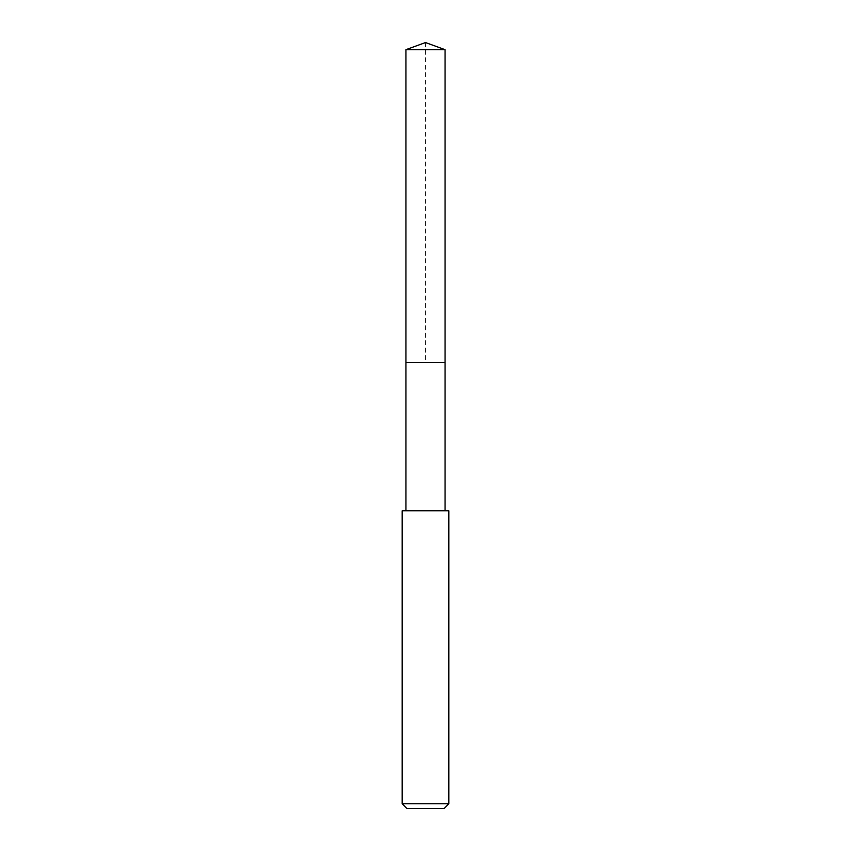 <?xml version="1.0" encoding="UTF-8"?>
<svg xmlns="http://www.w3.org/2000/svg" width="851" height="851" viewBox="0 0 851 851"><rect width="100%" height="100%" fill="white"/><g stroke="black" fill="none" stroke-linecap="round" stroke-linejoin="round"><path stroke-width="0.64" stroke-dasharray="4.25 3.19" d="M405.948 49.666L445.052 49.666M445.052 362.515L405.948 362.515L445.052 362.515M402.151 510.77L448.849 510.77M448.849 803.78L402.151 803.78M444.179 808.45L406.821 808.45M405.948 362.515L425.5 362.515L425.5 42.55"/><path stroke-width="1.28" d="M445.052 510.77L445.052 49.666L405.948 49.666L405.948 362.515L445.052 362.515L405.948 362.515L405.948 49.666L425.5 42.55L405.948 49.666M425.5 510.77L402.151 510.77L402.151 803.78L448.849 803.78L448.849 510.77L425.5 510.77M402.151 803.78L406.821 808.45L444.179 808.45L448.849 803.78M425.5 42.55L445.052 49.666M405.948 510.77L405.948 362.515"/></g></svg>
